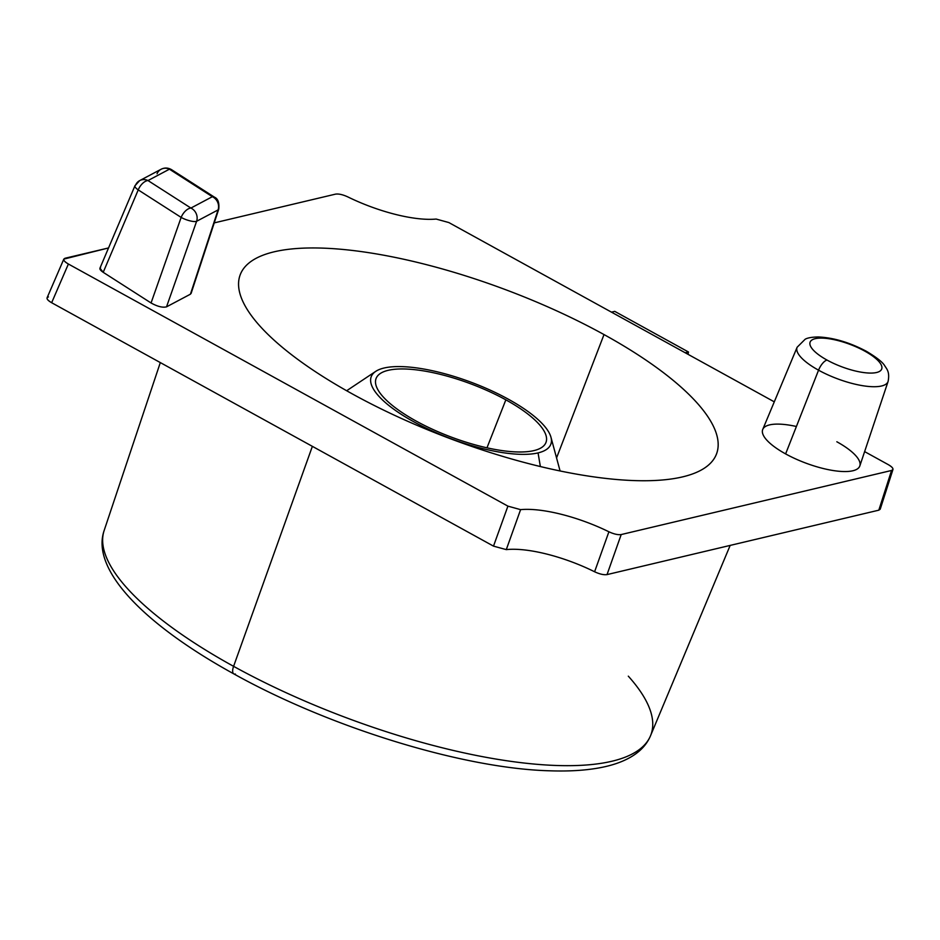 <?xml version="1.0" encoding="UTF-8"?>
<svg xmlns="http://www.w3.org/2000/svg" width="940" height="940" viewBox="0 0 940 940"><rect width="100%" height="100%" fill="white"/><g stroke="black" fill="none" stroke-linecap="round" stroke-linejoin="round"><path stroke-width="1.41" d="M160.317 362.582L104.164 530.477C90.581 569.381 143.585 624.195 233.825 673.886A10.375 4.148 -61.2 0 1 233.59 666.331A291.846 91.157 -159.4 0 1 104.164 530.477A291.846 91.157 20.6 0 0 233.59 666.331A10.375 4.148 118.8 0 0 233.825 673.886A10.375 4.148 118.8 0 0 235.364 674.027M233.825 673.886C330.187 727.619 463.925 768.709 550.17 770.812C571.685 771.529 590.155 770.107 605.595 766.558C617.862 763.727 627.92 759.485 635.757 753.833C642.631 748.839 647.543 742.835 650.492 735.832A291.846 91.157 -159.4 0 1 233.59 666.331A291.846 91.157 20.6 0 0 650.492 735.832A291.846 91.157 20.6 0 0 628.308 676.166M233.59 666.331L312.374 446.347L233.59 666.331M879.675 507.494L878.818 510.173L607.029 574.598C603.832 575.069 599.685 574.129 594.597 571.767A77.797 24.299 20.6 0 0 506.284 549.618L493.5 546.128L51.653 302.727C46.918 299.872 45.849 297.933 48.445 296.923M688.021 354.321L688.48 351.995L685.201 352.77L688.48 351.995L688.021 354.321M448.815 222.545L774.278 401.838L448.815 222.545L436.137 219.055L448.815 222.545M864.624 451.611L888.347 464.677C893.082 467.532 894.152 469.46 891.555 470.47L892.953 469.495C893.188 468.167 891.649 466.569 888.347 464.677L864.624 451.611M892.953 469.495L880.216 509.198L878.818 510.173L891.555 470.47L621.199 534.554C618.05 535.024 613.949 534.108 608.909 531.782A79.336 24.781 20.6 0 0 520.596 509.645L507.917 506.143L68.385 264.022C63.65 261.167 62.581 259.24 65.177 258.218L108.546 247.949L63.814 259.111C63.462 260.439 64.977 262.072 68.385 264.022L51.653 302.727L493.5 546.128L506.284 549.618A77.797 24.299 -159.4 0 1 594.597 571.767C599.685 574.129 603.832 575.069 607.029 574.598L878.818 510.173L891.555 470.47L621.199 534.554L607.029 574.598L621.199 534.554C618.05 535.024 613.949 534.108 608.909 531.782L594.597 571.767L608.909 531.782A79.336 24.781 20.6 0 0 520.596 509.645L506.284 549.618L520.596 509.645L507.917 506.143L493.5 546.128L507.917 506.143L68.385 264.022L51.653 302.727C48.246 300.776 46.73 299.143 47.082 297.816L63.814 259.111M214.25 222.886L335.533 194.133C338.682 193.675 342.783 194.592 347.823 196.907A79.336 24.781 20.6 0 0 436.137 219.055A79.336 24.781 20.6 0 1 347.823 196.907C342.783 194.592 338.682 193.675 335.533 194.133L214.25 222.886M796.403 426.49A51.864 16.203 20.6 0 0 762.704 429.51A51.864 16.203 20.6 0 0 785.617 453.903A51.864 16.203 20.6 0 0 852.862 470.764A51.864 16.203 20.6 0 0 836.835 441.765M100.58 267.548C99.123 268.546 99.992 270.132 103.212 272.318L151.058 302.974C157.462 306.522 162.608 307.815 166.521 306.851L190.432 294.185L190.984 292.469M352.723 394.13A254.458 79.477 20.6 0 0 682.64 476.874A254.458 79.477 20.6 0 0 604.009 334.57A254.458 79.477 20.6 0 0 274.092 251.826A254.458 79.477 20.6 0 0 352.723 394.13A254.458 79.477 20.6 0 0 716.386 454.302A254.458 79.477 20.6 0 0 604.009 334.57L556.562 457.921L604.009 334.57A254.458 79.477 20.6 0 0 240.029 275.244A254.458 79.477 20.6 0 0 352.723 394.13M538.056 452.904A95.951 29.974 20.6 0 0 550.969 437.264A95.951 29.974 20.6 0 0 481.092 386.176A95.951 29.974 20.6 0 0 384.002 368.034A95.951 29.974 -159.4 0 1 508.411 399.241A95.951 29.974 -159.4 0 1 538.056 452.904A95.951 29.974 -159.4 0 1 413.647 421.696A95.951 29.974 -159.4 0 1 384.002 368.034A95.951 29.974 20.6 0 0 375.706 371.382A95.951 29.974 20.6 0 0 422.13 426.161A95.951 29.974 20.6 0 0 538.056 452.904L540.371 466.557L538.056 452.904M416.209 421.096A90.769 28.353 20.6 0 0 533.897 450.613A90.769 28.353 20.6 0 0 505.849 399.841A90.769 28.353 20.6 0 0 388.161 370.325A90.769 28.353 20.6 0 0 416.209 421.096A90.769 28.353 20.6 0 0 545.87 442.705A90.769 28.353 20.6 0 0 505.849 399.841L486.979 447.816L505.849 399.841A90.769 28.353 20.6 0 0 375.965 378.844A90.769 28.353 20.6 0 0 416.209 421.096M818.552 370.184A48.598 15.181 20.6 0 0 888.1 381.429A48.598 15.181 -159.4 0 1 818.552 370.184A10.375 4.148 -61.2 0 1 827.024 360.067A38.223 11.938 20.6 0 0 876.585 372.498A38.223 11.938 20.6 0 0 864.777 351.113A10.375 4.148 -61.2 0 1 866.316 351.255A10.375 4.148 118.8 0 0 864.777 351.113A38.223 11.938 20.6 0 0 815.215 338.682A38.223 11.938 20.6 0 0 827.024 360.067A38.223 11.938 20.6 0 0 876.585 372.498A38.223 11.938 20.6 0 0 864.777 351.113A38.223 11.938 20.6 0 0 815.215 338.682A38.223 11.938 20.6 0 0 827.024 360.067A10.375 4.148 118.8 0 0 818.552 370.184A48.598 15.181 -159.4 0 1 797.132 347.236A48.598 15.181 20.6 0 0 818.552 370.184L785.617 453.903L818.552 370.184M859.841 465.899A51.864 16.203 -159.4 0 1 785.617 453.903A51.864 16.203 -159.4 0 1 762.751 429.404L797.132 347.236L805.181 339.223C807.601 337.824 811.995 337.072 818.376 336.955C833.663 337.695 849.643 342.454 866.316 351.255C876.573 357.376 882.719 362.229 884.752 365.801C886.808 369.126 889.933 371.852 888.1 381.429L859.841 465.899M139.672 180.609L161.116 169.247C164.606 167.508 168.096 167.661 171.574 169.682A10.375 5.558 122.7 0 0 169.435 169.188A10.375 5.558 -57.3 0 1 171.574 169.682L214.484 197.189A10.375 5.558 122.7 0 0 212.358 196.695A10.375 5.558 -57.3 0 1 214.484 197.189C217.963 198.669 219.384 202.664 218.75 209.15L191.09 293.468L218.068 209.925A10.375 3.384 18.2 0 0 218.75 209.15A10.375 3.384 -161.8 0 1 218.068 209.925A10.375 9.494 -117.9 0 0 212.358 196.695A10.375 9.494 62.1 0 1 218.068 209.925L196.613 221.288L166.521 306.851L190.432 294.185L218.068 209.925L196.613 221.288L166.521 306.851C162.608 307.815 157.462 306.522 151.058 302.974L181.15 217.41A10.375 2.679 19.4 0 0 196.613 221.288A10.375 9.494 -117.9 0 0 190.914 208.057A10.375 9.494 62.1 0 1 196.613 221.288A10.375 2.679 -160.6 0 1 181.15 217.41A10.375 5.558 -57.3 0 1 190.914 208.057A10.375 5.558 122.7 0 0 181.15 217.41L138.227 189.904L103.212 272.318L151.058 302.974L181.15 217.41L138.227 189.904A10.375 5.558 -57.3 0 1 147.991 180.55L190.914 208.057L212.358 196.695L169.435 169.188A10.375 9.494 -117.9 0 0 161.116 169.247A10.375 9.494 62.1 0 1 169.435 169.188L147.991 180.55L190.914 208.057L212.358 196.695L169.435 169.188L147.991 180.55A10.375 9.494 -117.9 0 0 139.672 180.609A10.375 9.494 -117.9 0 0 135.595 185.133A10.375 3.09 23 0 0 134.972 185.721A10.375 3.09 23 0 0 138.227 189.904A10.375 3.09 -157 0 1 134.972 185.721L139.672 180.609A10.375 9.494 62.1 0 1 147.991 180.55A10.375 5.558 122.7 0 0 138.227 189.904L103.212 272.318L99.946 268.182L134.972 185.721M161.116 169.247A10.375 9.494 -117.9 0 0 157.039 173.771M611.47 312.151L614.748 311.375L688.48 351.995L614.748 311.375L611.47 312.151M650.492 735.832L730.168 545.412M550.969 437.264L560.087 470.975M346.649 390.746L375.706 371.382"/></g></svg>
